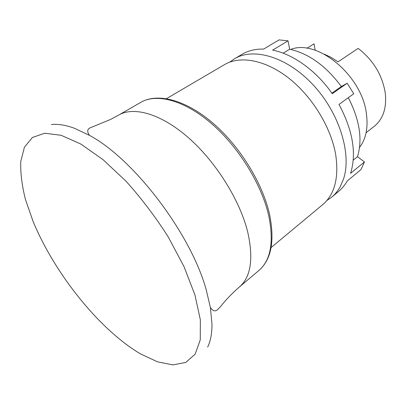 <?xml version="1.0" encoding="UTF-8"?>
<svg xmlns="http://www.w3.org/2000/svg" width="406" height="406" viewBox="0 0 406 406"><rect width="100%" height="100%" fill="white"/><g stroke="black" fill="none" stroke-linecap="round" stroke-linejoin="round"><path stroke-width="0.61" d="M359.538 147.434C365.979 138.959 368.267 127.712 366.405 113.695C361.974 75.303 317.076 38.611 290.726 49.446M326.901 200.488L331.697 197.159L338.69 191.338C342.05 188.546 344.887 185.1 347.211 180.995L360.98 169.596L364.451 161.948L357.498 156.68L353.225 160.137M348.307 97.704C359.645 119.765 362.71 139.425 357.498 156.68M364.451 161.948L350.581 173.342C356.722 153.478 352.865 130.499 339.015 104.413L353.768 93.756L347.171 83.245L341.344 86.524L331.885 93.157M331.697 197.159C335.031 194.383 337.848 190.952 340.137 186.851L343.456 179.193C351.931 154.488 339.665 113.533 313.533 85.301C287.473 56.952 253.638 47.096 234.506 58.753L242.352 54.15C248.406 50.593 255.501 48.903 263.636 49.085L279.059 39.9L288.042 40.828L289.671 49.217C308.9 53.587 326.125 66.021 341.344 86.524M289.671 49.217L283.19 53.196M347.171 83.245L332.275 93.71C316.294 70.669 292.868 53.978 272.614 50.131L288.042 40.828M234.506 58.753L229.74 62.133M366.09 132.732L374.296 126.291C383.198 118.983 386.847 107.839 385.238 92.852C382.244 74.902 373.221 60.083 358.163 48.39L338.005 61.849L331.291 57.479L324.424 54.242M315.178 50.258L314.031 43.818L306.89 48.289M271.091 247.574L322.775 204.578C334.788 194.296 339.076 177.539 335.64 154.31C330.92 127.144 312.036 96.334 288.63 78.043C265.194 59.733 240.027 55.414 224.493 64.625L166.506 98.643M51.384 124.54C57.941 123.825 65.574 125.048 74.283 128.205L89.503 135.381C86.909 131.706 87.178 129.169 90.299 127.778L110.432 119.506L118.694 115.071C133.863 106.184 161.116 113.751 188.48 137.751C215.809 161.71 239.753 199.98 247.665 231.811C253.694 258.607 250.944 276.993 239.413 286.971L258.962 270.421C270.863 260.119 274.086 241.717 268.625 215.216C261.383 183.756 238.134 146.373 211.095 123.231C184.009 100.054 156.569 93.131 140.897 102.297L118.694 115.071M207.654 347.069C210.552 341.147 211.998 333.554 211.983 324.287L210.394 307.535C212.972 311.219 215.449 311.833 217.819 309.372L220.478 306.657C225.223 300.511 231.344 294.106 238.845 287.443L239.413 286.971M210.394 307.535L206.207 289.793C190.932 233.836 133.843 158.893 89.503 135.381M33.003 221.209L25.441 199.432C21.929 185.491 20.366 172.844 20.762 161.492L24.406 147.241L32.378 137.492L44.696 133.234L61.073 135.269L80.86 144.069L102.992 159.609L126.033 181.218C141.344 198.255 155.381 216.774 168.14 236.779L184.03 266.64L194.936 294.959L200.346 319.827L200.27 339.832L195.159 354.139L185.75 362.446L172.941 364.882L157.635 361.873L140.709 354.017C99.434 329.794 54.521 273.497 33.003 221.209M258.962 270.421C271.426 259.49 274.928 240.672 269.467 213.977C262.317 182.482 239.276 145.495 212.297 122.582C185.309 99.663 157.421 92.7 140.897 102.297"/></g></svg>
